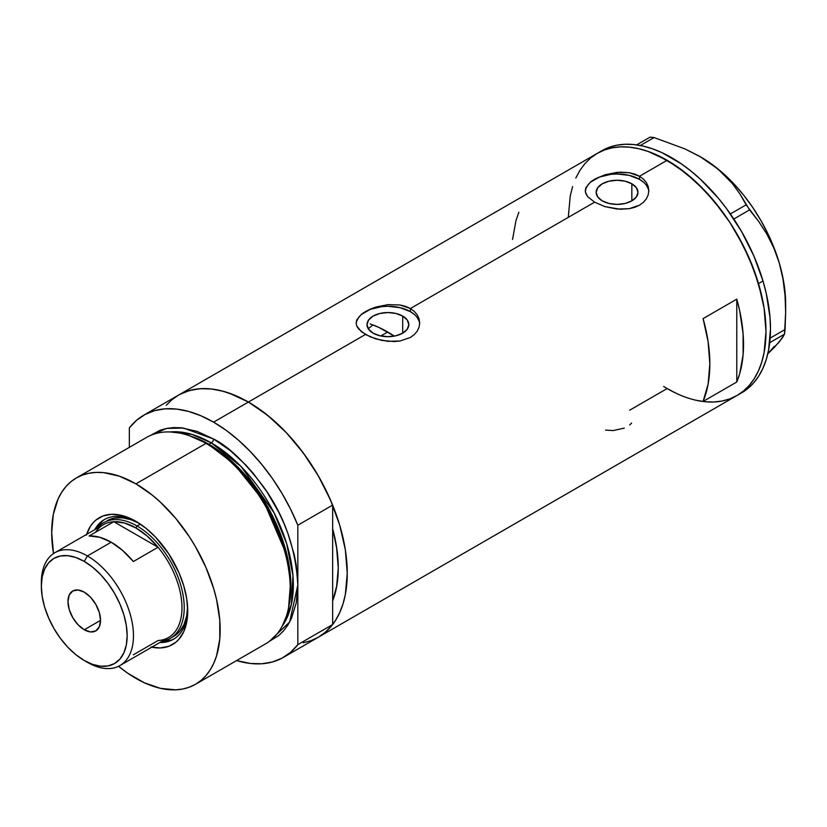 <?xml version="1.0" encoding="UTF-8"?>
<svg xmlns="http://www.w3.org/2000/svg" width="827" height="827" viewBox="0 0 827 827"><rect width="100%" height="100%" fill="white"/><g stroke="black" fill="none" stroke-linecap="round" stroke-linejoin="round"><path stroke-width="1.24" d="M402.697 316.079L402.697 333.157L395.916 335.772L387.915 336.682L379.913 335.772L373.132 333.157A20.902 12.074 180 0 1 367.012 324.618A20.902 12.074 180 0 1 379.913 313.464A20.902 12.074 180 0 1 402.697 316.079L407.225 319.997L408.817 324.618L407.225 329.239L402.697 333.157L402.697 316.079A20.902 12.074 180 0 1 408.817 324.618A20.902 12.074 180 0 1 395.916 335.772A20.902 12.074 180 0 1 373.132 333.157L368.604 329.239L367.012 324.618L368.604 319.997L373.132 316.079L379.913 313.464L387.915 312.544L395.916 313.464L402.697 316.079M368.501 328.588L372.905 324.887L368.325 328.836M631.838 183.79L631.838 200.858L625.057 203.473L617.056 204.393L609.054 203.473L602.273 200.858A20.902 12.074 180 0 1 596.143 192.329A20.902 12.074 180 0 1 609.054 181.175A20.902 12.074 180 0 1 631.838 183.79L636.366 187.708L637.958 192.329L636.366 196.94L631.838 200.858L631.838 183.79A20.902 12.074 180 0 1 637.958 192.329A20.902 12.074 180 0 1 625.057 203.473A20.902 12.074 180 0 1 602.273 200.858L597.735 196.94L596.143 192.329L597.735 187.708L602.273 183.79L609.054 181.175L617.056 180.255L625.057 181.175L631.838 183.79M590.643 181.888L594.592 179.221L604.94 174.797L617.066 172.357L629.192 172.698L639.519 176.244L667.151 160.293L686.431 173.618L704.976 190.82L722.064 211.226L729.859 222.401L737.043 234.072L749.334 258.469L758.473 283.475L764.096 308.13L765.998 331.493L764.096 352.664L761.739 362.164L758.473 370.827L754.317 378.559L749.334 385.289L743.556 390.944L737.043 395.482A139.784 80.705 -120 0 0 758.473 283.475A139.784 80.705 -120 0 0 667.151 160.293L639.519 176.244L643.489 179.149L646.414 182.633L648.213 186.561L648.823 190.696L648.213 194.831L646.414 198.769L643.478 202.264L639.509 205.179L634.691 207.339L629.182 208.704L617.066 209.035L604.93 206.605L594.592 202.181L587.677 196.64L585.433 192.184L585.898 187.688L590.643 181.888L594.592 179.221L604.94 174.797L620.157 172.15L629.192 172.698L634.691 174.073L639.519 176.244L639.519 179.356A31.767 18.339 0 0 0 605.612 175.21A31.767 18.339 0 0 0 585.32 191.44M648.792 191.575A31.767 18.339 0 0 0 639.519 179.356L639.519 176.244L643.489 179.149L646.414 182.633L648.213 186.561L648.823 190.696L648.213 194.831L646.414 198.769L643.478 202.264L639.509 205.179L629.182 208.704L620.157 209.241L604.93 206.605L594.592 202.181L410.378 308.533L414.348 311.448L417.273 314.932L419.082 318.86L419.682 322.985L419.072 327.13L417.273 331.058L414.337 334.553L410.368 337.468L400.041 341.003L394.086 341.551L381.723 340.414L370.279 336.868L361.482 331.792L356.747 325.983L356.148 322.975L356.757 319.977L361.502 314.177L370.289 309.112L375.799 307.086L387.925 304.646L400.061 304.987L410.378 308.533L594.592 202.181L587.677 196.64L585.888 193.683L585.278 190.686L585.898 187.688M361.502 314.177L370.289 309.112L375.799 307.086L387.925 304.646L400.061 304.987L405.55 306.362L410.378 308.533L410.378 311.645A31.767 18.339 0 0 0 376.471 307.51A31.767 18.339 0 0 0 356.179 323.729M419.651 323.864A31.767 18.339 0 0 0 410.378 311.645L410.378 308.533L414.348 311.448L417.273 314.932L419.082 318.86L419.682 322.985L419.072 327.13L417.273 331.058L414.337 334.553L410.368 337.468L400.041 341.003L387.925 341.334L375.789 338.894L365.451 334.48L248.41 402.046L365.451 334.48L358.536 328.929L356.747 325.983L356.148 322.975L356.757 319.977M166.217 405.323L171.995 399.668L178.518 395.12A139.784 80.705 60 0 1 248.41 402.046A139.784 80.705 60 0 1 339.732 525.228A139.784 80.705 60 0 1 318.302 637.245L311.117 640.615L303.323 642.786M736.785 299.147A139.784 80.705 60 0 1 736.785 381.991L703.095 401.446A139.784 80.705 -120 0 0 703.095 318.602L736.785 299.147L736.785 381.991L703.095 401.446L708.129 384.007L709.835 363.921L708.129 341.861L703.095 318.602L736.785 299.147L739.72 310.88L743.101 333.632L743.101 354.804L739.72 373.649L736.785 381.991L736.785 299.147M676.837 393.611L667.151 388.566L629.709 410.182M667.151 160.293A139.784 80.705 -120 0 0 597.259 153.367L604.444 149.997L612.238 147.816L620.55 146.865L629.326 147.144L638.454 148.643L647.861 151.351L667.151 160.293M575.83 178.022L579.975 170.29L584.958 163.57L590.736 157.905L597.259 153.367L178.518 395.12L185.703 391.75L193.487 389.579L201.809 388.628L210.585 388.897L219.713 390.396L229.12 393.104L248.41 402.046L267.69 415.371L286.235 432.573L303.323 452.989L318.302 475.835L330.593 500.221L339.732 525.228L345.355 549.893L347.247 573.256L345.355 594.427L342.998 603.927L339.732 612.59L335.576 620.312L330.593 627.042L324.815 632.707L318.302 637.245A139.784 80.705 -120 0 0 332.65 624.53L332.65 600.929L336.537 587.315L338.264 568.066L336.537 546.823L332.65 528.711A127.079 73.365 60 0 1 332.65 600.929L332.65 624.53L297.834 644.626A139.784 80.705 60 0 1 283.475 657.351A139.784 80.705 60 0 1 236.594 660.577L250.488 663.481L261.849 663.761L272.434 661.972L282.059 658.137L290.566 652.327L297.834 644.626L297.834 525.217L290.566 509.143L282.059 493.502L272.434 478.554L261.849 464.547L250.488 451.707L238.527 440.243L226.164 430.34L213.583 422.152L248.41 402.046A139.784 80.705 -120 0 0 178.518 395.12L143.691 415.226A139.784 80.705 60 0 1 213.583 422.152L201.013 415.816L188.649 411.443L176.678 409.096L165.317 408.817L154.742 410.605L145.118 414.441L136.61 420.25L129.343 427.941A139.784 80.705 60 0 1 143.691 415.226M663.678 386.488A139.784 80.705 60 0 0 737.043 395.482L741.54 392.887A139.784 80.705 -120 0 0 763.001 280.994L758.504 283.589A139.784 80.705 60 0 1 737.043 395.482L729.859 398.862L722.064 401.033L713.742 401.984L704.976 401.715M518.88 212.25L515.955 220.602L512.564 239.448M419.072 321.041L417.263 317.599M414.327 314.425L410.378 311.645L400.072 307.675L387.915 306.279L381.712 306.631L370.258 309.37L361.492 314.425M358.556 317.599L356.757 321.041M648.213 188.742L646.404 185.31M643.468 182.136L639.519 179.356L629.213 175.376L617.056 173.98L610.853 174.332L599.399 177.071L590.633 182.136M587.697 185.31L585.888 188.742M629.74 424.944L631.58 423.083M605.643 430.112L613.231 430.578L624.261 428.107M700.107 156.623L717.743 168.811L732.298 183.449L739.948 193.983L746.15 204.827L758.648 221.388L766.846 234.051L773.772 247.821L779.22 262.831A119.936 69.241 -120 0 0 711.995 164.335A119.936 69.241 -120 0 0 700.851 157.047L684.911 148.891L654.064 137.561L650.032 137.158L636.656 144.88L650.032 137.158L654.064 137.561L640.325 145.49L654.064 137.561L684.911 148.891L699.053 156.014L711.995 164.335L723.025 173.494L732.298 183.449L739.948 193.983L749.603 209.882L733.818 219L749.603 209.882L758.648 221.388L766.846 234.051L773.772 247.821L779.22 262.831L782.983 278.916L785.04 295.477L785.65 312.399L784.503 334.16L769.71 342.698L784.503 334.16L779.365 341.882L767.818 353.708M746.15 204.827L730.375 213.935L746.15 204.827M785.65 312.399L785.65 303.933A119.936 69.241 -120 0 0 779.22 262.831L782.983 278.916L785.04 295.477L785.65 312.399L785.071 329.497L770.154 338.119L785.071 329.497L784.503 334.16L782.559 337.623L774.63 347.113L768.076 353.47L774.248 346.389M785.65 304.026L784.937 290.825L782.776 277.014L779.22 262.831L774.33 248.513L768.169 234.299L760.861 220.447L752.529 207.174L743.318 194.727L733.373 183.315L722.87 173.122L711.995 164.335L700.841 157.047A119.936 69.241 -120 0 0 700.49 156.841M741.468 392.928L747.99 388.401L753.779 382.746L758.772 376.027L762.928 368.304L766.205 359.662L768.572 350.162L770.485 329.001L770.02 317.547L766.257 293.42L763.001 280.994A139.784 80.705 -120 0 0 601.746 150.772L597.259 153.367A139.784 80.705 60 0 1 758.504 283.589L763.001 280.994L753.873 255.988L741.602 231.591L726.633 208.735L718.312 198.17L700.417 179.252L691.01 171.096L681.417 163.901L662.045 152.695L652.441 148.788L643.034 146.069L633.895 144.549L625.129 144.27L616.797 145.211L609.003 147.371L601.808 150.741M736.981 395.523L743.504 390.995L749.283 385.341L754.276 378.621L758.431 370.899L761.708 362.257L764.076 352.757L765.998 331.596L764.107 308.244L761.76 296.014L754.369 271.07L743.618 246.25L729.921 222.504L713.825 200.765L695.931 181.847L676.931 166.496L657.548 155.29L647.954 151.382L638.537 148.653L629.409 147.144L620.632 146.865L612.311 147.806L604.516 149.966L597.321 153.326L590.798 157.854M585.009 163.508L580.016 170.228M572.584 186.602L570.216 196.102L568.304 217.253M667.058 388.514L676.744 393.569M695.755 400.196L704.893 401.705L713.67 401.994M137.406 522.209A69.096 39.892 -120 0 0 94.743 529.704A69.096 39.892 60 0 1 104.295 519.594A69.096 39.892 60 0 1 137.406 522.209M86.618 534.387A73.231 42.28 60 0 1 135.928 521.33L146.028 528.319L155.745 537.323L168.78 553.873L178.983 572.76L183.77 585.867L186.716 598.779L187.708 611.019L186.716 622.111L183.77 631.621L178.983 639.199L175.955 642.166L168.78 646.311L160.335 647.944L150.959 647.024M107.065 520.752A66.718 38.518 60 0 1 139.474 523.522L131.214 519.79L122.365 517.785L114.209 518.105L107.065 520.752M105.091 519.16A69.096 39.892 -120 0 0 96.314 528.794L102.651 520.927M318.23 637.286L325.393 632.221L332.65 624.53L297.834 644.626L297.834 584.927C295.808 548.766 284.581 516.348 264.133 487.651C245.081 462.376 228.231 446.166 213.583 439.013A3.174 1.83 -60 0 1 211.34 442.9A3.174 1.83 120 0 0 213.583 439.013L197.157 431.394L181.351 427.807L173.877 427.569L166.785 428.386L160.149 430.236L150.349 435.509L166.62 428.417L183.553 428.066L213.583 439.013L230.02 450.374L245.826 465.032L253.3 473.426L267.028 491.951L278.709 512.171L283.63 522.685L287.879 533.322L294.205 554.597L296.211 565.017L297.834 584.927L297.834 525.217L332.65 505.121L332.65 528.711A127.079 73.365 60 0 1 332.65 600.929L332.65 505.121A139.784 80.705 -120 0 0 248.41 402.046L213.583 422.152A139.784 80.705 60 0 1 297.834 525.217L332.65 505.121L325.393 489.036L316.875 473.395L307.251 458.458L296.676 444.45L285.315 431.611L273.344 420.137L260.981 410.233L248.41 402.046L235.84 395.719L223.466 391.347L211.505 389L200.144 388.711L189.559 390.509L179.935 394.334M370.155 323.884L378.88 327.43L394.303 336.113A127.079 73.365 -120 0 0 387.687 332.009L380.823 335.969L387.687 332.009A127.079 73.365 -120 0 0 372.905 324.887M195.492 684.301L265.581 643.84A119.14 68.786 -120 0 0 283.837 548.373A119.14 68.786 -120 0 0 206.006 443.386A119.14 68.786 60 0 1 288.365 608.693L288.819 606.491A117.134 67.628 -120 0 0 207.856 443.954L206.006 443.386L135.928 483.847A119.14 68.786 60 0 1 213.759 588.834A119.14 68.786 60 0 1 195.492 684.301A119.14 68.786 60 0 1 135.928 678.398A119.14 68.786 60 0 1 118.561 666.283L127.668 673.168L144.187 682.699L160.376 688.333L175.634 689.842L182.726 689.025L189.373 687.175L195.492 684.301L201.044 680.435L205.975 675.607L210.223 669.87L213.759 663.285L216.54 655.904L219.765 639.064L219.765 619.992L216.54 599.43L213.759 588.834L205.975 567.518L195.492 546.73L189.373 536.785L175.634 518.26L160.376 502.154L152.364 495.208L135.928 483.847L206.006 443.386A119.14 68.786 -120 0 0 146.441 437.483L76.363 477.944A119.14 68.786 60 0 1 135.928 483.847L119.491 476.228L103.685 472.641L96.211 472.403L89.12 473.22L82.483 475.07L76.353 477.944L70.802 481.821L65.881 486.638L61.632 492.375L58.097 498.96L53.3 514.446L51.688 532.485L53.497 553.583A119.14 68.786 60 0 1 76.363 477.944M208.942 444.295L234.703 463.957L263.854 500.366L286.473 552.943L290.804 580.874L288.954 605.84A115.956 66.946 60 0 0 208.942 444.295L211.34 442.9L241.215 466.655L274.037 512.761L286.628 543.535L292.965 575.664L291.342 604.506L282.234 626.091A115.956 66.946 -120 0 0 282.41 531.399A115.956 66.946 -120 0 0 211.34 442.9L208.942 444.295A115.956 66.946 60 0 0 191.037 436.242L208.942 444.295A1.592 0.92 -60 0 1 208.642 444.419M288.582 607.587L290.566 582.384L286.287 554.131L263.462 500.821L233.948 463.895L207.856 443.954L189.342 435.695M211.34 442.9L192.133 434.454L170.135 431.942A115.956 66.946 -120 0 1 211.34 442.9M129.343 427.941L129.343 447.355L129.343 427.941M297.834 584.927L296.211 602.966L291.414 618.451L287.879 625.036L283.63 630.774L278.709 635.591L269.24 641.442L289.646 622.028L297.834 584.927M332.65 528.711L332.65 600.929L336.847 585.588L338.264 568.066L336.847 548.901L332.65 528.711M86.37 535.162L90.257 526.572L92.872 523.046L95.901 520.08L103.075 515.934L111.521 514.301L120.897 515.231L125.828 516.648L135.928 521.33A73.231 42.28 60 0 1 187.708 611.019A73.231 42.28 60 0 1 151.755 647.19M188.267 435.322A119.14 68.786 60 0 1 206.006 443.386L207.856 443.954A117.134 67.628 -120 0 0 190.406 436.036L188.267 435.322M171.416 640.036L161.441 641.597A69.096 39.892 -120 0 0 174.177 638.816M187.688 609.292A69.096 39.892 60 0 1 173.401 639.281A69.096 39.892 60 0 1 159.869 642.507A69.096 39.892 -120 0 0 187.688 609.292M170.403 638.258A66.718 38.518 60 0 1 162.381 641.059A66.718 38.518 -120 0 0 182.343 591.398A66.718 38.518 -120 0 0 137.055 526.003A66.718 38.518 60 0 1 180.637 584.792A66.718 38.518 60 0 1 170.403 638.258L173.773 636.304A66.718 38.518 60 0 0 187.584 606.853L186.685 615.867L184.007 624.54L179.645 631.446L173.773 636.304A66.718 38.518 60 0 1 172.047 637.203M41.381 584.41A65.126 37.597 60 0 1 54.84 552.736A65.126 37.597 60 0 1 87.404 555.961L84.261 561.409A60.681 35.034 60 0 1 127.162 635.725A60.681 35.034 60 0 1 84.261 660.504L87.404 662.313A65.126 37.597 -120 0 0 133.457 635.725A65.126 37.597 -120 0 0 87.404 555.961A65.126 37.597 60 0 1 129.953 613.355A65.126 37.597 60 0 1 119.967 665.539A65.126 37.597 60 0 1 87.404 662.313L84.261 660.504L92.624 664.381L100.677 666.211L108.099 665.911L114.602 663.502L119.936 659.078L123.895 652.803L126.345 644.915L127.162 635.725L126.345 625.584L123.895 614.885L119.936 604.03L114.602 593.435L108.099 583.521L100.677 574.662L92.624 567.198L84.261 561.409L75.888 557.532L67.835 555.703L60.423 555.992L53.92 558.401L48.586 562.836L44.617 569.11L42.177 576.998L41.35 586.188L42.177 596.329L44.617 607.028L48.586 617.883L53.92 628.468L60.423 638.392L67.835 647.252L75.888 654.715L84.261 660.504A60.681 35.034 60 0 1 41.35 586.188A60.681 35.034 60 0 1 84.261 561.409L87.404 555.961L111.211 542.212L87.404 555.961A65.126 37.597 -120 0 0 41.35 582.549L41.35 586.188M84.261 629.76A23.032 13.294 60 0 1 69.21 609.468A23.032 13.294 60 0 1 72.745 591.005A23.032 13.294 60 0 1 84.261 592.153L90.494 597.177L95.777 604.31L99.302 612.445L100.543 620.353L84.261 629.76L78.027 624.736L72.745 617.604L69.21 609.468L67.969 601.549L69.21 595.068L72.745 591.005L78.027 589.982L84.261 592.153A23.032 13.294 60 0 1 99.302 612.445A23.032 13.294 60 0 1 95.777 630.898L90.494 631.931L84.261 629.76L100.543 620.364L99.302 626.835L95.777 630.898A23.032 13.294 60 0 1 84.261 629.76M119.967 665.539L168.491 637.524A65.126 37.597 -120 0 0 158.05 547.267L133.343 561.533A65.126 37.597 -120 0 0 111.211 542.212A65.126 37.597 -120 0 0 89.089 535.979L113.795 521.713L158.05 547.267L133.343 561.533L122.634 550.472L111.211 542.212L99.798 537.281L89.089 535.979L113.795 521.713A65.126 37.597 60 0 1 135.928 527.946A65.126 37.597 60 0 1 158.05 547.267A65.126 37.597 60 0 1 181.981 607.711A65.126 37.597 60 0 1 158.05 640.532L133.343 654.808M95.539 532.257A65.126 37.597 60 0 1 113.795 521.713L158.05 547.267L147.351 536.206L135.928 527.946L137.055 526.003A66.718 38.518 -120 0 0 97.245 528.246A66.718 38.518 60 0 1 103.695 522.695A66.718 38.518 60 0 1 137.055 526.003L140.342 524.101L137.055 526.003L135.928 527.946L124.505 523.015L113.795 521.713A65.126 37.597 -120 0 0 103.365 524.721L54.84 552.736M737.043 395.482L283.475 657.351"/></g></svg>

